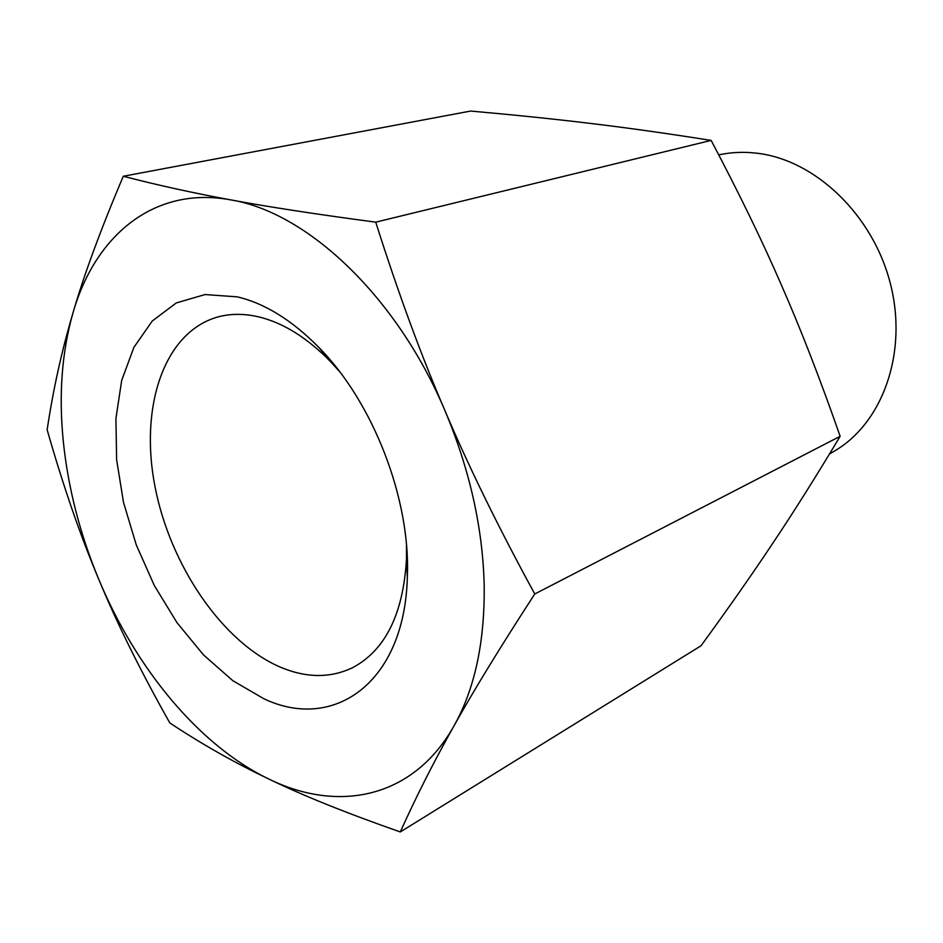 <?xml version="1.0" encoding="UTF-8"?>
<svg xmlns="http://www.w3.org/2000/svg" width="943" height="943" viewBox="0 0 943 943"><rect width="100%" height="100%" fill="white"/><g stroke="black" fill="none" stroke-linecap="round" stroke-linejoin="round"><path stroke-width="1.41" d="M406.492 545.337L406.468 559.34C403.18 614.235 385.227 650.34 352.611 667.668C330.58 678.182 306.687 678.088 280.967 667.408C222.442 642.619 170.176 565.529 154.947 486.364C139.505 407.305 163.705 332.313 217.597 317.037C230.481 313.5 244.32 313.477 259.101 316.966C283.336 322.919 307.029 337.688 330.191 361.275L339.61 371.636M237.259 296.845C264.924 303.398 292.141 320.29 318.911 347.484C373.428 402.661 410.771 499.649 407.341 577.14C404.688 683.086 333.551 731.98 263.851 698.739L232.827 680.693L203.499 654.902L177.001 622.686L154.31 585.509L136.263 544.889L123.509 502.395L116.614 459.689L115.93 418.468L121.682 380.442L133.871 347.389L152.247 321.021L176.258 302.951L205.02 294.558L237.259 296.845M400.292 831.95C346.517 813.114 302.809 795.527 269.168 779.189C338.419 813.102 413.423 798.473 454.125 725.662C474.883 688.626 484.902 641.676 484.183 584.813C482.675 527.337 469.638 469.39 445.084 410.971C468.73 466.738 498.623 527.75 534.764 593.984L840.142 436.303C815.919 476.71 793.558 512.238 773.036 542.897C752.467 573.839 728.479 608.117 701.038 645.766L400.292 831.95C416.146 796.694 434.086 761.272 454.125 725.662C473.551 690.747 500.438 646.863 534.764 593.984M123.274 176.258C157.316 185.111 193.174 192.997 230.858 199.904C154.027 185.641 95.255 235.514 73.106 312.475C61.861 351.692 58.596 394.716 63.311 441.548C68.191 488.321 80.049 534.339 98.874 579.58C117.038 623.476 140.684 671.251 169.811 722.927C201.625 744.051 234.748 762.804 269.168 779.189C199.374 745.83 135.969 668.634 98.874 579.58C80.379 535.777 63.146 485.845 47.15 429.784C53.15 389.542 61.802 350.442 73.106 312.475C83.939 275.085 100.653 229.679 123.274 176.258L470.651 111.05C515.515 115.046 555.71 119.195 591.249 123.521C626.553 127.729 666.524 133.352 711.14 140.401C739.241 193.563 762.734 241.938 781.617 285.552C800.725 329.048 820.233 379.298 840.142 436.303M718.743 154.876L720.464 154.534C732.369 152.141 744.652 151.717 757.3 153.261C815.306 160.027 873.112 214.98 890.451 283.926C908.05 352.823 882.577 422.994 834.602 450.954L829.475 454.007M375.738 222.159C397.981 292.33 421.097 355.263 445.084 410.971C396.767 296.031 306.84 212.222 230.858 199.904C267.6 206.788 315.905 214.202 375.738 222.159L711.14 140.401M330.191 361.275L318.911 347.484M406.468 559.34L407.341 577.14"/></g></svg>
